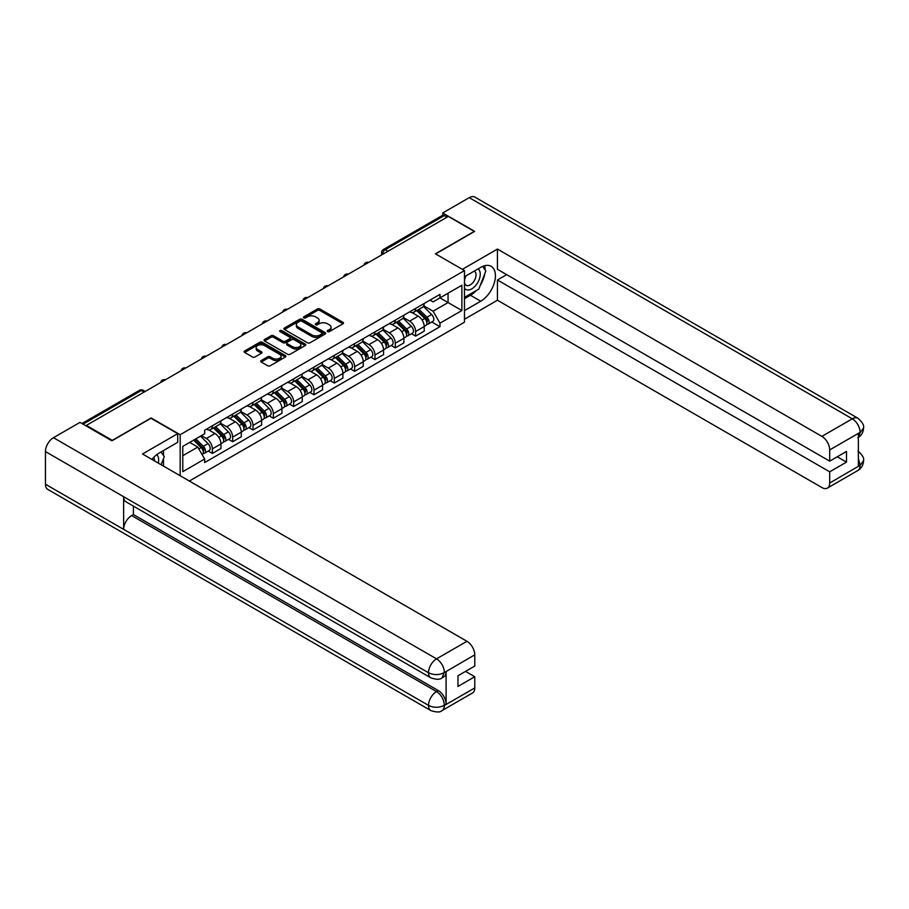 <?xml version="1.0" encoding="UTF-8"?>
<svg xmlns="http://www.w3.org/2000/svg" width="909" height="909" viewBox="0 0 909 909"><rect width="100%" height="100%" fill="white"/><g stroke="black" fill="none" stroke-linecap="round" stroke-linejoin="round"><path stroke-width="1.36" d="M327.57 331.615A1.261 0.727 0 0 0 329.365 331.615L342.954 323.774A1.807 1.045 0 0 0 343.488 323.036A1.807 1.045 0 0 0 342.954 322.297L319.934 309.003A1.807 1.045 0 0 0 317.377 309.003L303.788 316.843A1.261 0.727 0 0 0 305.572 317.877L307.333 316.866A5.784 3.341 0 0 1 315.525 316.866L317.434 317.98A5.784 3.341 0 0 1 319.139 320.332A5.784 3.341 0 0 1 317.434 322.695L315.684 323.718A1.261 0.727 0 0 0 317.468 324.752L319.229 323.729A5.784 3.341 0 0 1 327.41 323.729L329.331 324.843A5.784 3.341 0 0 1 331.024 327.206A5.784 3.341 0 0 1 329.331 329.569L327.57 330.581A1.261 0.727 0 0 0 327.57 331.615L327.57 330.581M261.235 360.543A1.807 1.045 0 0 0 260.701 361.282A1.807 1.045 0 0 0 261.235 362.021L267.689 365.748A1.807 1.045 0 0 0 270.246 365.748L285.335 357.032A1.807 1.045 0 0 0 285.869 356.294A1.807 1.045 0 0 0 285.335 355.555L262.315 342.273A1.807 1.045 0 0 0 259.758 342.273L244.669 350.976A1.807 1.045 0 0 0 244.135 351.715A1.807 1.045 0 0 0 244.669 352.453L252.475 356.964A1.807 1.045 0 0 0 255.031 356.964L261.485 353.237A1.807 1.045 0 0 0 262.019 352.499A1.807 1.045 0 0 0 261.485 351.76L257.622 349.522A4.84 2.795 0 0 1 256.202 347.545A4.84 2.795 0 0 1 259.19 344.966A4.84 2.795 0 0 1 264.462 345.568L279.62 354.317A4.84 2.795 0 0 1 281.029 356.294A4.84 2.795 0 0 1 278.04 358.873A4.84 2.795 0 0 1 272.768 358.271L270.246 356.817A1.807 1.045 0 0 0 267.689 356.817L261.235 360.543L261.235 362.021M180.175 434.729L151.121 417.947L112.296 440.365L86.366 425.401L448.319 216.422L474.248 231.397L435.422 253.816L464.476 270.587L180.175 434.729L180.175 475.725M307.458 342.784A1.807 1.045 0 0 0 310.026 342.784L325.115 334.069A1.807 1.045 0 0 0 325.638 333.33A1.807 1.045 0 0 0 325.115 332.592L302.095 319.309A1.807 1.045 0 0 0 299.538 319.309L284.437 328.013A1.807 1.045 0 0 0 283.915 328.751A1.807 1.045 0 0 0 284.437 329.49L307.458 342.784M280.54 331.887A1.261 0.727 0 0 1 281.824 332.069L281.824 330.569L305.219 344.079A1.807 1.045 0 0 1 305.754 344.818A1.807 1.045 0 0 1 305.219 345.556L290.13 354.26A1.807 1.045 0 0 1 287.574 354.26L264.553 340.977L271.018 337.273L271.018 335.773L264.553 339.5A1.807 1.045 0 0 0 264.03 340.239A1.807 1.045 0 0 0 264.553 340.977L264.553 339.5M271.018 337.273A1.807 1.045 0 0 1 273.575 337.273L273.575 335.773A1.807 1.045 0 0 0 271.018 335.773M273.575 335.773L282.904 341.159A1.807 1.045 0 0 0 285.46 341.159L289.755 338.682A1.807 1.045 0 0 0 290.278 337.943A1.807 1.045 0 0 0 289.755 337.205L280.029 331.592A1.261 0.727 0 0 1 281.824 330.569M189.356 481.031L464.476 322.195L464.476 270.587M86.366 425.401L86.366 426.071M387.995 251.259L385.257 249.68A3.681 2.125 60 0 0 383.416 249.486L442.444 215.41A3.681 2.125 60 0 1 444.285 215.592L385.257 249.68A3.681 2.125 120 0 0 382.655 254.19L382.655 254.338M447.012 217.171L444.285 215.592M415.618 308.424A8.476 4.897 60 0 1 413.856 312.23L422.458 307.265A8.476 4.897 -120 0 0 424.219 303.458M403.414 317.548L409.618 321.138A8.476 4.897 60 0 1 415.618 331.524L424.219 326.558A8.476 4.897 -120 0 0 418.22 316.173L412.072 312.616M424.219 326.558L424.219 331.149L415.618 336.103L411.493 333.728M413.856 312.23A8.476 4.897 60 0 1 409.686 311.844M415.618 331.524L415.618 336.103M395.29 320.161A8.476 4.897 60 0 1 393.54 323.968L402.13 319.002A8.476 4.897 -120 0 0 403.891 315.196M391.165 345.465L395.29 347.84L403.891 342.875L403.891 338.284A8.476 4.897 -120 0 0 397.892 327.91L391.745 324.354M393.54 323.968A8.476 4.897 60 0 1 389.359 323.581M383.087 329.285L389.302 332.876A8.476 4.897 60 0 1 395.29 343.25L395.29 347.84M374.962 331.899A8.476 4.897 60 0 1 373.213 335.705L381.814 330.74A8.476 4.897 -120 0 0 383.564 326.933M370.838 357.203L374.962 359.578L383.564 354.612L383.564 350.022A8.476 4.897 -120 0 0 377.576 339.648L371.417 336.091M373.213 335.705A8.476 4.897 60 0 1 369.031 335.319M362.759 341.023L368.974 344.613A8.476 4.897 60 0 1 374.962 354.987L374.962 359.578M354.635 343.625A8.476 4.897 60 0 1 352.885 347.431L361.487 342.466A8.476 4.897 -120 0 0 363.236 338.671M350.51 368.929L354.635 371.315L363.236 366.35L363.236 361.759A8.476 4.897 -120 0 0 357.248 351.374L351.09 347.829M352.885 347.431A8.476 4.897 60 0 1 348.715 347.056M342.432 352.76L348.647 356.339A8.476 4.897 60 0 1 354.635 366.725L354.635 371.315M334.307 355.362A8.476 4.897 60 0 1 332.558 359.169L341.159 354.203A8.476 4.897 -120 0 0 342.909 350.397M330.194 380.666L334.307 383.053L342.909 378.087L342.909 373.497A8.476 4.897 -120 0 0 336.921 363.111L330.762 359.555M332.558 359.169A8.476 4.897 60 0 1 328.388 358.782M322.104 364.498L328.319 368.077A8.476 4.897 60 0 1 334.307 378.462L334.307 383.053M313.991 367.1A8.476 4.897 60 0 1 312.23 370.906L320.832 365.941A8.476 4.897 -120 0 0 322.581 362.134M309.867 392.404L313.991 394.779L322.581 389.813L322.581 385.234A8.476 4.897 -120 0 0 316.593 374.849L310.435 371.292M312.23 370.906A8.476 4.897 60 0 1 308.06 370.52M301.788 376.224L307.992 379.814A8.476 4.897 60 0 1 313.991 390.2L313.991 394.779M293.664 378.837A8.476 4.897 60 0 1 291.903 382.644L300.504 377.678A8.476 4.897 -120 0 0 302.265 373.872M289.539 404.141L293.664 406.516L302.265 401.551L302.265 396.96A8.476 4.897 -120 0 0 296.266 386.586L290.107 383.03M291.903 382.644A8.476 4.897 60 0 1 287.733 382.257M281.46 387.961L287.664 391.552A8.476 4.897 60 0 1 293.664 401.926L293.664 406.516M273.336 390.575A8.476 4.897 60 0 1 271.575 394.381L280.177 389.416A8.476 4.897 -120 0 0 281.938 385.609M269.212 415.868L273.336 418.254L281.938 413.288L281.938 408.698A8.476 4.897 -120 0 0 275.938 398.324L269.791 394.767M271.575 394.381A8.476 4.897 60 0 1 267.405 393.995M261.133 399.699L267.337 403.289A8.476 4.897 60 0 1 273.336 413.663L273.336 418.254M253.009 402.301A8.476 4.897 60 0 1 251.259 406.107L259.849 401.142A8.476 4.897 -120 0 0 261.61 397.335M248.884 427.605L253.009 429.991L261.61 425.026L261.61 420.435A8.476 4.897 -120 0 0 255.611 410.05L249.464 406.505M251.259 406.107A8.476 4.897 60 0 1 247.078 405.732M240.805 411.436L247.021 415.015A8.476 4.897 60 0 1 253.009 425.401L253.009 429.991M232.681 414.038A8.476 4.897 60 0 1 230.931 417.845L239.522 412.879A8.476 4.897 -120 0 0 241.283 409.073M228.557 439.342L232.681 441.729L241.283 436.763L241.283 432.173A8.476 4.897 -120 0 0 235.295 421.787L229.136 418.231M230.931 417.845A8.476 4.897 60 0 1 226.75 417.458M220.478 423.174L226.693 426.753A8.476 4.897 60 0 1 232.681 437.138L232.681 441.729M212.354 425.776A8.476 4.897 60 0 1 210.604 429.582L219.205 424.617A8.476 4.897 -120 0 0 220.955 420.81M208.229 451.08L212.354 453.455L220.955 448.489L220.955 443.91A8.476 4.897 -120 0 0 214.967 433.525L208.809 429.968M210.604 429.582A8.476 4.897 60 0 1 206.434 429.196M201.412 435.627L206.366 438.49A8.476 4.897 60 0 1 212.354 448.876L212.354 453.455M430.014 300.118L433.082 301.879L461.874 285.256L448.057 293.232L448.057 302.561L433.082 311.208L423.742 305.822M182.777 455.716L197.764 447.069L204.673 459.022L182.777 471.669L182.777 446.387L204.673 433.752L204.673 430.218L439.979 294.357L439.979 297.891L461.874 310.537L439.979 323.172L433.082 311.208M461.874 285.256L461.874 310.537M204.673 459.022L204.673 462.556L439.979 326.706L439.979 323.172M197.764 447.069L189.686 442.399M431.82 321.991L439.979 326.706M328.081 331.796L329.331 331.069A5.784 3.341 0 0 0 331.024 328.706L331.024 327.206M319.139 320.332L319.139 321.843A5.784 3.341 0 0 1 317.434 324.206L316.184 324.922M342.932 323.786L319.934 310.503A1.807 1.045 0 0 0 317.377 310.503L304.288 318.059M325.092 334.08L302.095 320.809A1.807 1.045 0 0 0 299.538 320.809L284.472 329.512L284.437 328.013M321.911 333.853A1.261 0.727 0 0 0 321.911 332.819L301.708 321.15A1.261 0.727 0 0 0 299.913 321.15L298.061 322.218A5.784 3.341 0 0 0 296.368 324.581A5.784 3.341 0 0 0 298.061 326.945L311.878 334.921A5.784 3.341 0 0 0 320.059 334.921L321.911 333.853L321.911 335.353A1.261 0.727 0 0 0 322.286 334.842L322.286 333.33M296.368 324.581L296.368 326.092A5.784 3.341 0 0 0 298.061 328.444L298.061 326.945M321.911 335.353L320.059 336.421A5.784 3.341 0 0 1 311.878 336.421L298.061 328.444M273.575 337.273L282.904 342.659A1.807 1.045 0 0 0 285.46 342.659L289.755 340.193A1.807 1.045 0 0 0 290.278 339.455L290.278 337.943M281.824 332.069L305.197 345.568M292.596 346.749A4.84 2.795 0 0 0 297.868 347.363A4.84 2.795 0 0 0 300.856 344.772A4.84 2.795 0 0 0 299.436 342.807L294.096 339.716A1.807 1.045 0 0 0 291.539 339.716L287.255 342.193A1.807 1.045 0 0 0 286.721 342.932A1.807 1.045 0 0 0 287.255 343.67L292.596 346.749L292.596 348.261A4.84 2.795 0 0 0 297.868 348.863A4.84 2.795 0 0 0 300.856 346.284L300.856 344.772M286.721 342.932L286.721 344.431A1.807 1.045 0 0 0 287.255 345.17L287.255 343.67M292.596 348.261L287.255 345.17M281.029 356.294L281.029 357.805A4.84 2.795 0 0 1 278.04 360.384A4.84 2.795 0 0 1 272.768 359.771L270.246 358.316A1.807 1.045 0 0 0 267.689 358.316L261.258 362.032M256.202 347.545L256.202 349.056A4.84 2.795 0 0 0 257.622 351.022L257.622 349.522M261.462 353.249L257.622 351.022M285.312 357.044L262.315 343.772A1.807 1.045 0 0 0 259.758 343.772L244.691 352.476L244.669 350.976M416.708 310.583L424.719 318.48A4.602 2.659 60 0 1 425.935 325.388L424.219 326.388M418.31 312.162L421.696 314.116M417.595 310.071L426.366 318.718A2.216 1.273 60 0 1 426.946 322.036A2.216 1.273 60 0 1 426.753 322.116M418.924 309.31L426.935 317.207A4.602 2.659 60 0 1 428.15 324.115A4.602 2.659 60 0 1 426.753 324.263M423.401 306.39L431.627 314.503A4.602 2.659 60 0 1 432.843 321.4L428.15 324.115M396.381 322.32L404.391 330.217A4.602 2.659 60 0 1 405.607 337.125L403.891 338.114M397.983 323.899L401.38 325.854M397.267 321.809L406.039 330.456A2.216 1.273 60 0 1 406.63 333.773A2.216 1.273 60 0 1 406.425 333.853M398.596 321.036L406.607 328.944A4.602 2.659 60 0 1 407.823 335.853A4.602 2.659 60 0 1 406.425 336M403.085 318.127L411.3 326.229A4.602 2.659 60 0 1 412.516 333.137L407.823 335.853M376.053 334.058L384.064 341.954A4.602 2.659 60 0 1 385.28 348.863L383.564 349.851M377.655 335.626L381.053 337.591M376.951 333.546L385.711 342.193A2.216 1.273 60 0 1 386.302 345.511A2.216 1.273 60 0 1 386.098 345.59M378.269 332.774L386.28 340.67A4.602 2.659 60 0 1 387.495 347.579A4.602 2.659 60 0 1 386.109 347.727M382.757 329.865L390.972 337.966A4.602 2.659 60 0 1 392.188 344.875L387.495 347.579M476.214 290.585A20.725 11.965 120 0 1 470.476 295.266L480.759 301.209A20.725 11.965 120 0 0 494.303 282.938A20.725 11.965 120 0 0 491.133 266.326A20.725 11.965 120 0 0 480.759 267.348L464.476 276.756M480.759 301.209L464.476 310.605M464.476 319.264L497.439 300.231L497.439 279.995L829.69 471.816L829.69 483.02L860.3 465.192L858.357 466.101L858.357 433.752L860.119 432.354L829.69 449.921A11.056 6.386 -120 0 0 821.872 436.377L852.301 418.822L469.237 197.651L442.717 212.967L474.646 231.397L435.616 253.929M506.688 274.654L497.439 279.995M837.246 456.772L846.506 462.113L846.506 451.432L829.69 461.136L497.439 269.303L497.439 249.077L821.872 436.377M462.329 269.348L497.439 249.077M497.439 300.231L821.872 487.531A11.056 6.386 -120 0 0 827.406 488.088A11.056 6.386 -120 0 0 829.69 483.02M469.237 197.651A11.328 6.545 -60 0 1 474.896 197.094L857.96 418.254A11.328 6.545 -60 0 0 852.301 418.822A11.056 6.386 60 0 1 860.119 432.354M442.717 215.297L442.717 212.967M829.69 461.136L829.69 449.921M846.506 462.113L829.69 471.816M480.327 285.165A20.725 11.965 120 0 0 484.792 273.666M485.133 269.95A20.725 11.965 120 0 0 484.611 265.723M470.476 295.266L464.476 298.72M858.357 458.363L860.119 465.078M857.96 450.978C862.414 454.977 864.277 458.17 863.55 460.568L860.323 465.181M857.96 418.254C862.402 422.219 864.266 425.446 863.55 427.923L860.312 432.468M430.866 677.853A11.328 6.545 -60 0 1 428.514 672.74C433.729 675.239 438.945 675.217 444.137 672.671L442.058 677.841C440.206 679.716 436.468 679.727 430.866 677.853L125.976 501.825A11.328 6.545 -60 0 1 123.624 496.712L45.45 451.58A11.328 6.545 -60 0 1 53.461 437.695L79.981 422.39L111.898 440.82L150.985 418.254L177.698 433.673L177.698 442.319L159.2 453.012A20.725 11.965 120 0 0 151.939 459.42M177.698 433.673L142.52 453.989L466.953 641.299A11.056 6.386 60 0 1 474.771 654.832L474.771 666.047L457.966 675.751L457.966 686.431L474.771 676.728L474.771 687.931A11.056 6.386 60 0 1 472.475 692.999L442.058 710.565A11.056 6.386 -120 0 0 444.342 705.498L474.771 687.931M163.041 465.828L167.404 468.351M163.495 465.567L163.495 458.625M163.495 455.511L163.495 450.523M442.058 710.565C440.286 712.429 436.559 712.44 430.866 710.577L47.802 489.417A11.328 6.545 -60 0 1 45.45 484.224L123.624 529.356A11.328 6.545 -60 0 1 131.635 515.562L436.525 691.579L438.286 690.567A11.056 6.386 60 0 1 446.103 704.111L446.103 671.762A11.056 6.386 60 0 1 443.819 676.819L442.058 677.841M45.45 451.58L45.45 484.224M53.461 437.695L436.525 658.855A11.328 6.545 -60 0 0 428.514 672.74L123.624 496.712L123.624 529.356L428.514 705.384C433.718 707.895 438.933 707.895 444.149 705.384L444.342 705.498M474.771 676.728L465.522 671.387M133.396 506.108L133.396 514.539L438.286 690.567M133.396 514.539L131.635 515.562M464.476 288.267A11.976 6.92 120 0 0 473.998 287.233A11.976 6.92 120 0 0 480.247 274.2A11.976 6.92 120 0 0 478.066 268.905M465.476 276.177A11.976 6.92 120 0 0 464.476 278.336M464.476 282.335A8.204 4.738 120 0 0 466.135 285.301A8.204 4.738 120 0 0 472.453 283.097A8.204 4.738 120 0 0 476.032 274.848A8.204 4.738 120 0 0 474.328 271.098A8.204 4.738 120 0 0 474.305 271.087M466.158 275.779A8.204 4.738 120 0 0 464.476 280.699M482.634 266.405L485.838 270.962L478.804 289.096L464.738 297.22M158.268 463.079A11.976 6.92 120 0 0 158.677 459.852A11.976 6.92 120 0 0 156.689 454.705M154.45 460.874A8.204 4.738 120 0 0 154.462 460.499A8.204 4.738 120 0 0 153.61 457.511M161.007 451.966L164.279 456.625L161.132 464.726M355.737 345.795L363.736 353.692A4.602 2.659 60 0 1 364.952 360.6L363.236 361.589M357.328 347.363L360.725 349.329M356.623 345.272L365.384 353.931A2.216 1.273 60 0 1 365.975 357.248A2.216 1.273 60 0 1 365.77 357.328M357.953 344.511L365.952 352.408A4.602 2.659 60 0 1 367.168 359.316A4.602 2.659 60 0 1 365.782 359.464M362.43 341.591L370.645 349.704A4.602 2.659 60 0 1 371.861 356.612L367.168 359.316M335.41 357.521L343.409 365.429A4.602 2.659 60 0 1 344.625 372.326L342.909 373.326M337 359.1L340.398 361.055M336.296 357.01L345.068 365.668A2.216 1.273 60 0 1 345.647 368.974A2.216 1.273 60 0 1 345.443 369.054M337.625 356.248L345.625 364.145A4.602 2.659 60 0 1 346.84 371.054A4.602 2.659 60 0 1 345.454 371.202M342.102 353.328L350.317 361.441A4.602 2.659 60 0 1 351.533 368.35L346.84 371.054M315.082 369.259L323.093 377.155A4.602 2.659 60 0 1 324.308 384.064L322.581 385.064M316.673 370.838L320.07 372.792M315.968 368.747L324.74 377.394A2.216 1.273 60 0 1 325.32 380.712A2.216 1.273 60 0 1 325.115 380.791M317.298 367.986L325.308 375.883A4.602 2.659 60 0 1 326.513 382.791A4.602 2.659 60 0 1 325.127 382.939M321.775 365.066L329.99 373.179A4.602 2.659 60 0 1 331.206 380.076L326.513 382.791M294.755 380.996L302.765 388.893A4.602 2.659 60 0 1 303.981 395.801L302.254 396.79M296.357 382.575L299.743 384.53M295.641 380.485L304.413 389.132A2.216 1.273 60 0 1 304.992 392.449A2.216 1.273 60 0 1 304.788 392.529M296.97 379.712L304.981 387.62A4.602 2.659 60 0 1 306.197 394.517A4.602 2.659 60 0 1 304.799 394.665M301.447 376.803L309.662 384.905A4.602 2.659 60 0 1 310.878 391.813L306.197 394.517M274.427 392.733L282.438 400.63A4.602 2.659 60 0 1 283.653 407.539L281.938 408.527M276.029 394.301L279.415 396.267M275.313 392.222L284.085 400.869A2.216 1.273 60 0 1 284.665 404.187A2.216 1.273 60 0 1 284.472 404.266M276.643 391.449L284.653 399.346A4.602 2.659 60 0 1 285.869 406.255A4.602 2.659 60 0 1 284.472 406.403M281.12 388.541L289.346 396.642A4.602 2.659 60 0 1 290.562 403.551L285.869 406.255M254.1 404.471L262.11 412.368A4.602 2.659 60 0 1 263.326 419.276L261.61 420.265M255.702 406.039L259.099 408.005M254.986 403.948L263.758 412.606A2.216 1.273 60 0 1 264.337 415.913A2.216 1.273 60 0 1 264.144 416.004M256.315 403.187L264.326 411.084A4.602 2.659 60 0 1 265.542 417.992A4.602 2.659 60 0 1 264.144 418.14M260.803 400.267L269.019 408.38A4.602 2.659 60 0 1 270.234 415.288L265.542 417.992M233.772 416.197L241.783 424.105A4.602 2.659 60 0 1 242.998 431.002L241.283 432.002M235.374 417.776L238.772 419.731M234.67 415.686L243.43 424.333A2.216 1.273 60 0 1 244.021 427.65A2.216 1.273 60 0 1 243.817 427.73M235.988 414.924L243.998 422.821A4.602 2.659 60 0 1 245.214 429.73A4.602 2.659 60 0 1 243.828 429.877M240.476 412.004L248.691 420.117A4.602 2.659 60 0 1 249.907 427.014L245.214 429.73M213.456 427.934L221.455 435.831A4.602 2.659 60 0 1 222.671 442.74L220.955 443.74M215.047 429.514L218.444 431.468M214.342 427.423L223.103 436.07A2.216 1.273 60 0 1 223.694 439.388A2.216 1.273 60 0 1 223.489 439.467M215.672 426.662L223.671 434.559A4.602 2.659 60 0 1 224.887 441.467A4.602 2.659 60 0 1 223.5 441.615M220.148 423.742L228.364 431.843A4.602 2.659 60 0 1 229.579 438.752L224.887 441.467M193.606 440.138L201.128 447.569A4.602 2.659 60 0 1 202.343 454.477L202.116 454.614M194.719 441.251L198.117 443.206M194.492 439.626L202.787 447.807A2.216 1.273 60 0 1 203.366 451.125A2.216 1.273 60 0 1 203.162 451.205M195.821 438.865L203.343 446.296A4.602 2.659 60 0 1 204.559 453.193A4.602 2.659 60 0 1 203.173 453.341M200.503 436.15L208.036 443.581A4.602 2.659 60 0 1 209.252 450.489L204.559 453.193M382.78 254.259L382.655 254.19A3.681 2.125 0 0 1 381.575 252.679L381.575 254.963M232.681 437.138L241.283 432.173M253.009 425.401L261.61 420.435M273.336 413.663L281.938 408.698M293.664 401.926L302.265 396.96M313.991 390.2L322.581 385.234M334.307 378.462L342.909 373.497M354.635 366.725L363.236 361.759M374.962 354.987L383.564 350.022M395.29 343.25L403.891 338.284M212.354 448.876L220.955 443.91M206.366 438.49L214.967 433.525M226.693 426.753L235.295 421.787M247.021 415.015L255.611 410.05M267.337 403.289L275.938 398.324M287.664 391.552L296.266 386.586M307.992 379.814L316.593 374.849M328.319 368.077L336.921 363.111M348.647 356.339L357.248 351.374M368.974 344.613L377.576 339.648M389.302 332.876L397.892 327.91M409.618 321.138L418.22 316.173M368.35 262.599A3.681 2.125 120 0 0 366.725 263.53M348.022 274.325A3.681 2.125 120 0 0 346.397 275.268M327.694 286.062A3.681 2.125 120 0 0 326.07 287.005M307.378 297.8A3.681 2.125 120 0 0 305.742 298.743M287.051 309.537A3.681 2.125 120 0 0 285.426 310.469M266.723 321.275A3.681 2.125 120 0 0 265.098 322.206M246.396 333.001A3.681 2.125 120 0 0 244.771 333.944M226.068 344.738A3.681 2.125 120 0 0 224.443 345.681M205.741 356.476A3.681 2.125 120 0 0 204.116 357.419M185.413 368.213A3.681 2.125 120 0 0 183.788 369.145M165.097 379.951A3.681 2.125 120 0 0 163.461 380.882M144.088 392.074L141.35 390.495L83.037 424.162M145.167 391.449L143.19 390.313A3.681 2.125 120 0 0 141.35 390.495A3.681 2.125 60 0 0 139.509 390.313L81.958 423.537M329.331 331.069L329.331 329.569M315.684 324.752L315.684 323.718M317.434 324.206L317.434 322.695M303.788 317.877L303.788 316.843M317.377 310.503L317.377 309.003M319.934 310.503L319.934 309.003M342.954 323.774L342.954 322.297M299.538 320.809L299.538 319.309M302.095 320.809L302.095 319.309M325.115 334.069L325.115 332.592M311.878 336.421L311.878 334.921M320.059 336.421L320.059 334.921M282.904 342.659L282.904 341.159M285.46 342.659L285.46 341.159M289.755 340.193L289.755 338.682M305.219 345.556L305.219 344.079M267.689 358.316L267.689 356.817M270.246 358.316L270.246 356.817M272.768 359.771L272.768 358.271M261.485 353.237L261.485 351.76M259.758 343.772L259.758 342.273M262.315 343.772L262.315 342.273M285.335 357.032L285.335 355.555M424.719 318.48L422.071 320.013M427.412 321.025L426.582 321.502M431.627 314.503L426.935 317.207M404.391 330.217L401.744 331.751M407.084 332.762L406.255 333.239M411.3 326.229L406.607 328.944M384.064 341.954L381.416 343.477M386.757 344.5L385.927 344.977M390.972 337.966L386.28 340.67M863.55 460.602C863.425 464.942 861.516 468.249 857.823 470.521A11.056 6.386 -120 0 0 860.119 465.453M858.357 437.422L860.119 432.729M446.103 704.111L444.16 705.384M474.771 654.832L444.16 672.671M444.342 672.774L446.103 671.762M444.342 672.399A11.056 6.386 60 0 0 436.525 658.855L466.953 641.299M430.866 710.577A11.328 6.545 -60 0 1 428.514 705.384A11.328 6.545 -60 0 1 436.525 691.579C441.24 694.737 443.842 699.248 444.342 705.123M363.736 353.692L361.089 355.214M366.429 356.226L365.6 356.714M370.645 349.704L365.952 352.408M343.409 365.429L340.773 366.952M346.102 367.963L345.272 368.44M350.317 361.441L345.625 364.145M323.093 377.155L320.445 378.689M325.774 379.701L324.945 380.178M329.99 373.179L325.308 375.883M302.765 388.893L300.118 390.427M305.458 391.438L304.617 391.915M309.662 384.905L304.981 387.62M282.438 400.63L279.79 402.153M285.131 403.176L284.301 403.653M289.346 396.642L284.653 399.346M262.11 412.368L259.463 413.89M264.803 414.902L263.974 415.39M269.019 408.38L264.326 411.084M241.783 424.105L239.135 425.628M244.476 426.639L243.646 427.116M248.691 420.117L243.998 422.821M221.455 435.831L218.808 437.365M224.148 438.377L223.319 438.854M228.364 431.843L223.671 434.559M201.128 447.569L198.821 448.898M203.821 450.114L202.991 450.591M208.036 443.581L203.343 446.296M368.668 262.417A3.681 3.681 0 0 0 363.941 265.144M348.34 274.154A3.681 3.681 0 0 0 343.613 276.881M328.013 285.88A3.681 3.681 0 0 0 323.286 288.619M307.685 297.618A3.681 3.681 0 0 0 302.958 300.345M287.358 309.355A3.681 3.681 0 0 0 282.631 312.082M267.03 321.093A3.681 3.681 0 0 0 262.303 323.82M246.714 332.819A3.681 3.681 0 0 0 241.976 335.557M226.386 344.556A3.681 3.681 0 0 0 221.66 347.295M206.059 356.294A3.681 3.681 0 0 0 201.332 359.021M185.731 368.031A3.681 3.681 0 0 0 181.005 370.758M165.404 379.769A3.681 3.681 0 0 0 160.677 382.496M143.19 390.313A3.681 3.681 0 0 0 139.509 390.313M383.416 249.486A3.681 3.681 0 0 0 381.575 252.679M827.406 488.088L857.823 470.521M863.55 427.957C863.402 432.252 861.493 435.536 857.823 437.797"/></g></svg>
